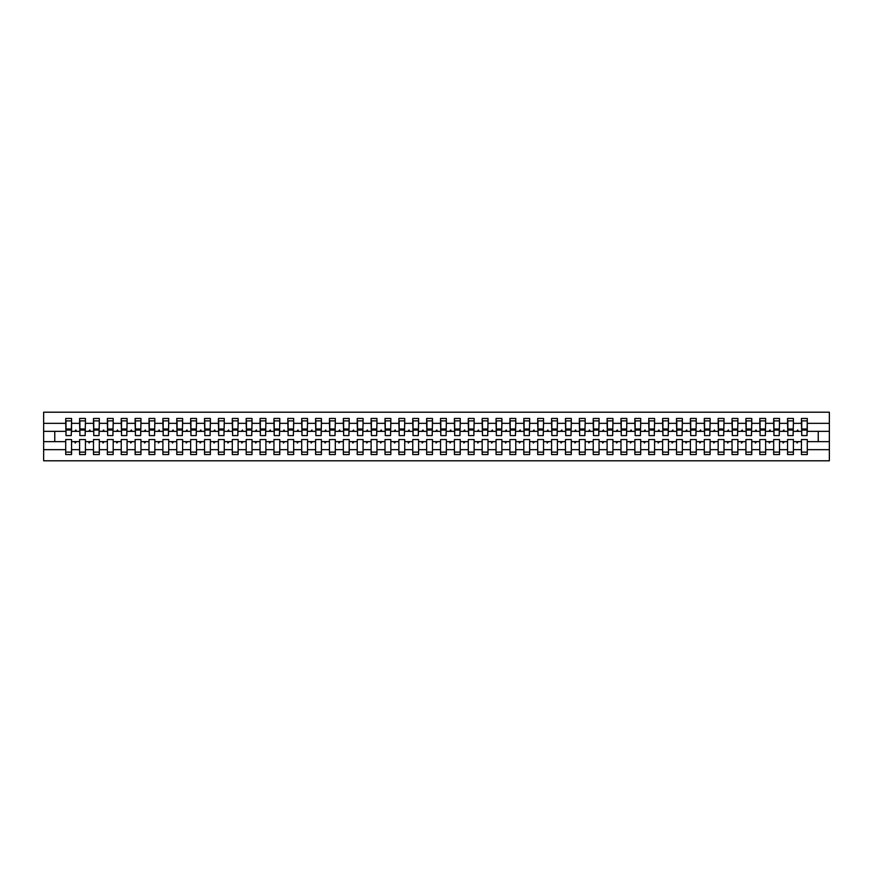 <?xml version="1.0" encoding="UTF-8"?>
<svg xmlns="http://www.w3.org/2000/svg" width="873" height="873" viewBox="0 0 873 873"><rect width="100%" height="100%" fill="white"/><g stroke="black" fill="none" stroke-linecap="round" stroke-linejoin="round"><path stroke-width="1.31" d="M801.447 449.65L793.393 449.65L793.393 439.556L787.566 439.556L787.566 449.65L779.513 449.65L779.513 439.556L773.685 439.556L773.685 449.65L765.632 449.65L765.632 439.556L759.805 439.556L759.805 449.65L751.751 449.65L751.751 439.556L745.924 439.556L745.924 449.65L737.871 449.65L737.871 439.556L732.043 439.556L732.043 449.65L723.99 449.65L723.99 439.556L718.163 439.556L718.163 449.65L710.109 449.65L710.109 439.556L704.282 439.556L704.282 449.65L696.228 449.65L696.228 439.556L690.39 439.556L690.39 449.65L682.348 449.65L682.348 439.556L676.51 439.556L676.51 449.65L668.467 449.65L668.467 439.556L662.629 439.556L662.629 449.65L654.575 449.65L654.575 439.556L648.748 439.556L648.748 449.65L640.695 449.65L640.695 439.556L634.867 439.556L634.867 449.65L626.814 449.65L626.814 439.556L620.987 439.556L620.987 449.65L612.933 449.65L612.933 439.556L607.106 439.556L607.106 449.65L599.053 449.65L599.053 439.556L593.225 439.556L593.225 449.65L585.172 449.65L585.172 439.556L579.345 439.556L579.345 449.65L571.291 449.65L571.291 439.556L565.464 439.556L565.464 449.65L557.411 449.65L557.411 439.556L551.583 439.556L551.583 449.65L543.53 449.65L543.53 439.556L537.692 439.556L537.692 449.65L529.649 449.65L529.649 439.556L523.811 439.556L523.811 449.65L515.768 449.65L515.768 439.556L509.93 439.556L509.93 449.65L501.888 449.65L501.888 439.556L496.05 439.556L496.05 449.65L487.996 449.65L487.996 439.556L482.169 439.556L482.169 449.65L474.115 449.65L474.115 439.556L468.288 439.556L468.288 449.65L460.235 449.65L460.235 439.556L454.407 439.556L454.407 449.65L446.354 449.65L446.354 439.556L440.527 439.556L440.527 449.65L432.473 449.65L432.473 439.556L426.646 439.556L426.646 449.65L418.593 449.65L418.593 439.556L412.765 439.556L412.765 449.65L404.712 449.65L404.712 439.556L398.885 439.556L398.885 449.65L390.831 449.65L390.831 439.556L385.004 439.556L385.004 449.65L376.95 449.65L376.95 439.556L371.112 439.556L371.112 449.65L363.07 449.65L363.07 439.556L357.232 439.556L357.232 449.65L349.189 449.65L349.189 439.556L343.351 439.556L343.351 449.65L335.308 449.65L335.308 439.556L329.47 439.556L329.47 449.65L321.417 449.65L321.417 439.556L315.589 439.556L315.589 449.65L307.536 449.65L307.536 439.556L301.709 439.556L301.709 449.65L293.655 449.65L293.655 439.556L287.828 439.556L287.828 449.65L279.775 449.65L279.775 439.556L273.947 439.556L273.947 449.65L265.894 449.65L265.894 439.556L260.067 439.556L260.067 449.65L252.013 449.65L252.013 439.556L246.186 439.556L246.186 449.65L238.133 449.65L238.133 439.556L232.305 439.556L232.305 449.65L224.252 449.65L224.252 439.556L218.425 439.556L218.425 449.65L210.371 449.65L210.371 439.556L204.533 439.556L204.533 449.65L196.49 449.65L196.49 439.556L190.652 439.556L190.652 449.65L182.61 449.65L182.61 439.556L176.772 439.556L176.772 449.65L168.718 449.65L168.718 439.556L162.891 439.556L162.891 449.65L154.837 449.65L154.837 439.556L149.01 439.556L149.01 449.65L140.957 449.65L140.957 439.556L135.129 439.556L135.129 449.65L127.076 449.65L127.076 439.556L121.249 439.556L121.249 449.65L113.195 449.65L113.195 439.556L107.368 439.556L107.368 449.65L99.315 449.65L99.315 439.556L93.487 439.556L93.487 449.65L85.434 449.65L85.434 439.556L79.607 439.556L79.607 441.64L71.553 441.64L71.553 439.556L65.726 439.556L65.726 449.65L43.65 449.65L43.65 460.791L829.35 460.791L829.35 449.65L807.274 449.65L807.274 454.549L801.447 454.549L801.447 441.64L796.569 441.64L797.071 443.026L798.271 441.64M807.274 449.65L807.274 439.556L801.447 439.556L801.447 441.64M829.35 449.65L829.35 431.36L807.274 431.36L807.274 418.451L801.447 418.451L801.447 423.35L793.393 423.35L793.12 433.445M801.73 433.445L801.447 423.35M787.566 449.65L787.566 454.549L793.393 454.549L793.393 449.65M793.393 423.35L793.393 418.451L787.566 418.451L787.566 423.35L779.513 423.35L779.24 433.445M787.839 433.445L787.566 423.35M773.685 449.65L773.685 454.549L779.513 454.549L779.513 449.65M779.513 423.35L779.513 418.451L773.685 418.451L773.685 423.35L765.632 423.35L765.359 433.445M773.958 433.445L773.685 423.35M759.805 449.65L759.805 454.549L765.632 454.549L765.632 449.65M765.632 423.35L765.632 418.451L759.805 418.451L759.805 423.35L751.751 423.35L751.478 433.445M760.077 433.445L759.805 423.35M745.924 449.65L745.924 454.549L751.751 454.549L751.751 449.65M751.751 423.35L751.751 418.451L745.924 418.451L745.924 423.35L737.871 423.35L737.598 433.445M746.197 433.445L745.924 423.35M732.043 449.65L732.043 454.549L737.871 454.549L737.871 449.65M737.871 423.35L737.871 418.451L732.043 418.451L732.043 423.35L723.99 423.35L723.706 433.445M732.316 433.445L732.043 423.35M718.163 449.65L718.163 454.549L723.99 454.549L723.99 449.65M723.99 423.35L723.99 418.451L718.163 418.451L718.163 423.35L710.109 423.35L709.825 433.445M718.435 433.445L718.163 423.35M704.282 449.65L704.282 454.549L710.109 454.549L710.109 449.65M710.109 423.35L710.109 418.451L704.282 418.451L704.282 423.35L696.228 423.35L695.945 433.445M704.555 433.445L704.282 423.35M690.39 449.65L690.39 454.549L696.228 454.549L696.228 449.65M696.228 423.35L696.228 418.451L690.39 418.451L690.39 423.35L682.348 423.35L682.064 433.445M690.674 433.445L690.39 423.35M676.51 449.65L676.51 454.549L682.348 454.549L682.348 449.65M682.348 423.35L682.348 418.451L676.51 418.451L676.51 423.35L668.467 423.35L668.183 433.445M676.793 433.445L676.51 423.35M662.629 449.65L662.629 454.549L668.467 454.549L668.467 449.65M668.467 423.35L668.467 418.451L662.629 418.451L662.629 423.35L654.575 423.35L654.303 433.445M662.913 433.445L662.629 423.35M648.748 449.65L648.748 454.549L654.575 454.549L654.575 449.65M654.575 423.35L654.575 418.451L648.748 418.451L648.748 423.35L640.695 423.35L640.422 433.445M649.032 433.445L648.748 423.35M634.867 449.65L634.867 454.549L640.695 454.549L640.695 449.65M640.695 423.35L640.695 418.451L634.867 418.451L634.867 423.35L626.814 423.35L626.541 433.445M635.151 433.445L634.867 423.35M620.987 449.65L620.987 454.549L626.814 454.549L626.814 449.65M626.814 423.35L626.814 418.451L620.987 418.451L620.987 423.35L612.933 423.35L612.66 433.445M621.26 433.445L620.987 423.35M607.106 449.65L607.106 454.549L612.933 454.549L612.933 449.65M612.933 423.35L612.933 418.451L607.106 418.451L607.106 423.35L599.053 423.35L598.78 433.445M607.379 433.445L607.106 423.35M593.225 449.65L593.225 454.549L599.053 454.549L599.053 449.65M599.053 423.35L599.053 418.451L593.225 418.451L593.225 423.35L585.172 423.35L584.899 433.445M593.498 433.445L593.225 423.35M579.345 449.65L579.345 454.549L585.172 454.549L585.172 449.65M585.172 423.35L585.172 418.451L579.345 418.451L579.345 423.35L571.291 423.35L571.018 433.445M579.617 433.445L579.345 423.35M565.464 449.65L565.464 454.549L571.291 454.549L571.291 449.65M571.291 423.35L571.291 418.451L565.464 418.451L565.464 423.35L557.411 423.35L557.127 433.445M565.737 433.445L565.464 423.35M551.583 449.65L551.583 454.549L557.411 454.549L557.411 449.65M557.411 423.35L557.411 418.451L551.583 418.451L551.583 423.35L543.53 423.35L543.246 433.445M551.856 433.445L551.583 423.35M537.692 449.65L537.692 454.549L543.53 454.549L543.53 449.65M543.53 423.35L543.53 418.451L537.692 418.451L537.692 423.35L529.649 423.35L529.365 433.445M537.975 433.445L537.692 423.35M523.811 449.65L523.811 454.549L529.649 454.549L529.649 449.65M529.649 423.35L529.649 418.451L523.811 418.451L523.811 423.35L515.768 423.35L515.485 433.445M524.095 433.445L523.811 423.35M509.93 449.65L509.93 454.549L515.768 454.549L515.768 449.65M515.768 423.35L515.768 418.451L509.93 418.451L509.93 423.35L501.888 423.35L501.604 433.445M510.214 433.445L509.93 423.35M496.05 449.65L496.05 454.549L501.888 454.549L501.888 449.65M501.888 423.35L501.888 418.451L496.05 418.451L496.05 423.35L487.996 423.35L487.723 433.445M496.333 433.445L496.05 423.35M482.169 449.65L482.169 454.549L487.996 454.549L487.996 449.65M487.996 423.35L487.996 418.451L482.169 418.451L482.169 423.35L474.115 423.35L473.843 433.445M482.453 433.445L482.169 423.35M468.288 449.65L468.288 454.549L474.115 454.549L474.115 449.65M474.115 423.35L474.115 418.451L468.288 418.451L468.288 423.35L460.235 423.35L459.962 433.445M468.572 433.445L468.288 423.35M454.407 449.65L454.407 454.549L460.235 454.549L460.235 449.65M460.235 423.35L460.235 418.451L454.407 418.451L454.407 423.35L446.354 423.35L446.081 433.445M454.68 433.445L454.407 423.35M440.527 449.65L440.527 454.549L446.354 454.549L446.354 449.65M446.354 423.35L446.354 418.451L440.527 418.451L440.527 423.35L432.473 423.35L432.2 433.445M440.8 433.445L440.527 423.35M426.646 449.65L426.646 454.549L432.473 454.549L432.473 449.65M432.473 423.35L432.473 418.451L426.646 418.451L426.646 423.35L418.593 423.35L418.32 433.445M426.919 433.445L426.646 423.35M412.765 449.65L412.765 454.549L418.593 454.549L418.593 449.65M418.593 423.35L418.593 418.451L412.765 418.451L412.765 423.35L404.712 423.35L404.428 433.445M413.038 433.445L412.765 423.35M398.885 449.65L398.885 454.549L404.712 454.549L404.712 449.65M404.712 423.35L404.712 418.451L398.885 418.451L398.885 423.35L390.831 423.35L390.547 433.445M399.157 433.445L398.885 423.35M385.004 449.65L385.004 454.549L390.831 454.549L390.831 449.65M390.831 423.35L390.831 418.451L385.004 418.451L385.004 423.35L376.95 423.35L376.667 433.445M385.277 433.445L385.004 423.35M371.112 449.65L371.112 454.549L376.95 454.549L376.95 449.65M376.95 423.35L376.95 418.451L371.112 418.451L371.112 423.35L363.07 423.35L362.786 433.445M371.396 433.445L371.112 423.35M357.232 449.65L357.232 454.549L363.07 454.549L363.07 449.65M363.07 423.35L363.07 418.451L357.232 418.451L357.232 423.35L349.189 423.35L348.905 433.445M357.515 433.445L357.232 423.35M343.351 449.65L343.351 454.549L349.189 454.549L349.189 449.65M349.189 423.35L349.189 418.451L343.351 418.451L343.351 423.35L335.308 423.35L335.025 433.445M343.635 433.445L343.351 423.35M329.47 449.65L329.47 454.549L335.308 454.549L335.308 449.65M335.308 423.35L335.308 418.451L329.47 418.451L329.47 423.35L321.417 423.35L321.144 433.445M329.754 433.445L329.47 423.35M315.589 449.65L315.589 454.549L321.417 454.549L321.417 449.65M321.417 423.35L321.417 418.451L315.589 418.451L315.589 423.35L307.536 423.35L307.263 433.445M315.873 433.445L315.589 423.35M301.709 449.65L301.709 454.549L307.536 454.549L307.536 449.65M307.536 423.35L307.536 418.451L301.709 418.451L301.709 423.35L293.655 423.35L293.383 433.445M301.982 433.445L301.709 423.35M287.828 449.65L287.828 454.549L293.655 454.549L293.655 449.65M293.655 423.35L293.655 418.451L287.828 418.451L287.828 423.35L279.775 423.35L279.502 433.445M288.101 433.445L287.828 423.35M273.947 449.65L273.947 454.549L279.775 454.549L279.775 449.65M279.775 423.35L279.775 418.451L273.947 418.451L273.947 423.35L265.894 423.35L265.621 433.445M274.22 433.445L273.947 423.35M260.067 449.65L260.067 454.549L265.894 454.549L265.894 449.65M265.894 423.35L265.894 418.451L260.067 418.451L260.067 423.35L252.013 423.35L251.74 433.445M260.34 433.445L260.067 423.35M246.186 449.65L246.186 454.549L252.013 454.549L252.013 449.65M252.013 423.35L252.013 418.451L246.186 418.451L246.186 423.35L238.133 423.35L237.849 433.445M246.459 433.445L246.186 423.35M232.305 449.65L232.305 454.549L238.133 454.549L238.133 449.65M238.133 423.35L238.133 418.451L232.305 418.451L232.305 423.35L224.252 423.35L223.968 433.445M232.578 433.445L232.305 423.35M218.425 449.65L218.425 454.549L224.252 454.549L224.252 449.65M224.252 423.35L224.252 418.451L218.425 418.451L218.425 423.35L210.371 423.35L210.087 433.445M218.697 433.445L218.425 423.35M204.533 449.65L204.533 454.549L210.371 454.549L210.371 449.65M210.371 423.35L210.371 418.451L204.533 418.451L204.533 423.35L196.49 423.35L196.207 433.445M204.817 433.445L204.533 423.35M190.652 449.65L190.652 454.549L196.49 454.549L196.49 449.65M196.49 423.35L196.49 418.451L190.652 418.451L190.652 423.35L182.61 423.35L182.326 433.445M190.936 433.445L190.652 423.35M176.772 449.65L176.772 454.549L182.61 454.549L182.61 449.65M182.61 423.35L182.61 418.451L176.772 418.451L176.772 423.35L168.718 423.35L168.445 433.445M177.055 433.445L176.772 423.35M162.891 449.65L162.891 454.549L168.718 454.549L168.718 449.65M168.718 423.35L168.718 418.451L162.891 418.451L162.891 423.35L154.837 423.35L154.565 433.445M163.175 433.445L162.891 423.35M149.01 449.65L149.01 454.549L154.837 454.549L154.837 449.65M154.837 423.35L154.837 418.451L149.01 418.451L149.01 423.35L140.957 423.35L140.684 433.445M149.294 433.445L149.01 423.35M135.129 449.65L135.129 454.549L140.957 454.549L140.957 449.65M140.957 423.35L140.957 418.451L135.129 418.451L135.129 423.35L127.076 423.35L126.803 433.445M135.402 433.445L135.129 423.35M121.249 449.65L121.249 454.549L127.076 454.549L127.076 449.65M127.076 423.35L127.076 418.451L121.249 418.451L121.249 423.35L113.195 423.35L112.923 433.445M121.522 433.445L121.249 423.35M107.368 449.65L107.368 454.549L113.195 454.549L113.195 449.65M113.195 423.35L113.195 418.451L107.368 418.451L107.368 423.35L99.315 423.35L99.042 433.445M107.641 433.445L107.368 423.35M93.487 449.65L93.487 454.549L99.315 454.549L99.315 449.65M99.315 423.35L99.315 418.451L93.487 418.451L93.487 423.35L85.434 423.35L85.161 433.445M93.76 433.445L93.487 423.35M85.434 449.65L85.434 454.549L79.607 454.549L79.607 441.64M85.434 423.35L85.434 418.451L79.607 418.451L79.607 423.35L71.553 423.35L71.553 418.451L65.726 418.451L65.726 423.35L43.65 423.35L43.65 412.209L829.35 412.209L829.35 423.35L807.274 423.35M79.88 433.445L79.607 423.35M65.726 449.65L65.726 454.549L71.553 454.549L71.553 441.64M65.999 433.445L65.726 423.35M807.274 431.36L807.001 433.445M79.607 449.65L71.553 449.65M796.569 441.64L793.393 441.64M801.447 431.36L798.271 431.36L797.769 429.974L796.569 431.36L793.393 431.36M796.569 431.36L798.271 431.36M782.688 441.64L783.19 443.026L784.39 441.64L779.513 441.64M787.566 441.64L784.39 441.64M787.566 431.36L784.39 431.36L783.889 429.974L782.688 431.36L779.513 431.36M782.688 431.36L784.39 431.36M768.807 441.64L769.309 443.026L770.51 441.64L765.632 441.64M773.685 441.64L770.51 441.64M773.685 431.36L770.51 431.36L770.008 429.974L768.807 431.36L765.632 431.36M768.807 431.36L770.51 431.36M754.927 441.64L755.429 443.026L756.629 441.64L751.751 441.64M759.805 441.64L756.629 441.64M759.805 431.36L756.629 431.36L756.127 429.974L754.927 431.36L751.751 431.36M754.927 431.36L756.629 431.36M741.046 441.64L741.548 443.026L742.748 441.64L737.871 441.64M745.924 441.64L742.748 441.64M745.924 431.36L742.748 431.36L742.246 429.974L741.046 431.36L737.871 431.36M741.046 431.36L742.748 431.36M727.165 441.64L727.667 443.026L728.868 441.64L723.99 441.64M732.043 441.64L728.868 441.64M732.043 431.36L728.868 431.36L728.366 429.974L727.165 431.36L723.99 431.36M727.165 431.36L728.868 431.36M713.285 441.64L713.787 443.026L714.987 441.64L710.109 441.64M718.163 441.64L714.987 441.64M718.163 431.36L714.987 431.36L714.474 429.974L713.285 431.36L710.109 431.36M713.285 431.36L714.987 431.36M699.404 441.64L699.906 443.026L701.106 441.64L696.228 441.64M704.282 441.64L701.106 441.64M704.282 431.36L701.106 431.36L700.593 429.974L699.404 431.36L696.228 431.36M699.404 431.36L701.106 431.36M685.512 441.64L686.025 443.026L687.226 441.64L682.348 441.64M690.39 441.64L687.226 441.64M690.39 431.36L687.226 431.36L686.713 429.974L685.512 431.36L682.348 431.36M685.512 431.36L687.226 431.36M671.632 441.64L672.145 443.026L673.345 441.64L668.467 441.64M676.51 441.64L673.345 441.64M676.51 431.36L673.345 431.36L672.832 429.974L671.632 431.36L668.467 431.36M671.632 431.36L673.345 431.36M657.751 441.64L658.264 443.026L659.453 441.64L654.575 441.64M662.629 441.64L659.453 441.64M662.629 431.36L659.453 431.36L658.951 429.974L657.751 431.36L654.575 431.36M657.751 431.36L659.453 431.36M643.87 441.64L644.372 443.026L645.573 441.64L640.695 441.64M648.748 441.64L645.573 441.64M648.748 431.36L645.573 431.36L645.071 429.974L643.87 431.36L640.695 431.36M643.87 431.36L645.573 431.36M629.99 441.64L630.492 443.026L631.692 441.64L626.814 441.64M634.867 441.64L631.692 441.64M634.867 431.36L631.692 431.36L631.19 429.974L629.99 431.36L626.814 431.36M629.99 431.36L631.692 431.36M616.109 441.64L616.611 443.026L617.811 441.64L612.933 441.64M620.987 441.64L617.811 441.64M620.987 431.36L617.811 431.36L617.309 429.974L616.109 431.36L612.933 431.36M616.109 431.36L617.811 431.36M602.228 441.64L602.73 443.026L603.93 441.64L599.053 441.64M607.106 441.64L603.93 441.64M607.106 431.36L603.93 431.36L603.429 429.974L602.228 431.36L599.053 431.36M602.228 431.36L603.93 431.36M588.347 441.64L588.849 443.026L590.05 441.64L585.172 441.64M593.225 441.64L590.05 441.64M593.225 431.36L590.05 431.36L589.548 429.974L588.347 431.36L585.172 431.36M588.347 431.36L590.05 431.36M574.467 441.64L574.969 443.026L576.169 441.64L571.291 441.64M579.345 441.64L576.169 441.64M579.345 431.36L576.169 431.36L575.667 429.974L574.467 431.36L571.291 431.36M574.467 431.36L576.169 431.36M560.586 441.64L561.088 443.026L562.288 441.64L557.411 441.64M565.464 441.64L562.288 441.64M565.464 431.36L562.288 431.36L561.786 429.974L560.586 431.36L557.411 431.36M560.586 431.36L562.288 431.36M546.705 441.64L547.207 443.026L548.408 441.64L543.53 441.64M551.583 441.64L548.408 441.64M551.583 431.36L548.408 431.36L547.895 429.974L546.705 431.36L543.53 431.36M546.705 431.36L548.408 431.36M532.814 441.64L533.327 443.026L534.527 441.64L529.649 441.64M537.692 441.64L534.527 441.64M537.692 431.36L534.527 431.36L534.014 429.974L532.814 431.36L529.649 431.36M532.814 431.36L534.527 431.36M518.933 441.64L519.446 443.026L520.646 441.64L515.768 441.64M523.811 441.64L520.646 441.64M523.811 431.36L520.646 431.36L520.133 429.974L518.933 431.36L515.768 431.36M518.933 431.36L520.646 431.36M505.052 441.64L505.565 443.026L506.766 441.64L501.888 441.64M509.93 441.64L506.766 441.64M509.93 431.36L506.766 431.36L506.253 429.974L505.052 431.36L501.888 431.36M505.052 431.36L506.766 431.36M491.172 441.64L491.685 443.026L492.874 441.64L487.996 441.64M496.05 441.64L492.874 441.64M496.05 431.36L492.874 431.36L492.372 429.974L491.172 431.36L487.996 431.36M491.172 431.36L492.874 431.36M477.291 441.64L477.793 443.026L478.993 441.64L474.115 441.64M482.169 441.64L478.993 441.64M482.169 431.36L478.993 431.36L478.491 429.974L477.291 431.36L474.115 431.36M477.291 431.36L478.993 431.36M463.41 441.64L463.912 443.026L465.113 441.64L460.235 441.64M468.288 441.64L465.113 441.64M468.288 431.36L465.113 431.36L464.611 429.974L463.41 431.36L460.235 431.36M463.41 431.36L465.113 431.36M449.53 441.64L450.031 443.026L451.232 441.64L446.354 441.64M454.407 441.64L451.232 441.64M454.407 431.36L451.232 431.36L450.73 429.974L449.53 431.36L446.354 431.36M449.53 431.36L451.232 431.36M435.649 441.64L436.151 443.026L437.351 441.64L432.473 441.64M440.527 441.64L437.351 441.64M440.527 431.36L437.351 431.36L436.849 429.974L435.649 431.36L432.473 431.36M435.649 431.36L437.351 431.36M421.768 441.64L422.27 443.026L423.47 441.64L418.593 441.64M426.646 441.64L423.47 441.64M426.646 431.36L423.47 431.36L422.969 429.974L421.768 431.36L418.593 431.36M421.768 431.36L423.47 431.36M407.887 441.64L408.389 443.026L409.59 441.64L404.712 441.64M412.765 441.64L409.59 441.64M412.765 431.36L409.59 431.36L409.088 429.974L407.887 431.36L404.712 431.36M407.887 431.36L409.59 431.36M394.007 441.64L394.509 443.026L395.709 441.64L390.831 441.64M398.885 441.64L395.709 441.64M398.885 431.36L395.709 431.36L395.207 429.974L394.007 431.36L390.831 431.36M394.007 431.36L395.709 431.36M380.126 441.64L380.628 443.026L381.828 441.64L376.95 441.64M385.004 441.64L381.828 441.64M385.004 431.36L381.828 431.36L381.315 429.974L380.126 431.36L376.95 431.36M380.126 431.36L381.828 431.36M366.234 441.64L366.747 443.026L367.948 441.64L363.07 441.64M371.112 441.64L367.948 441.64M371.112 431.36L367.948 431.36L367.435 429.974L366.234 431.36L363.07 431.36M366.234 431.36L367.948 431.36M352.354 441.64L352.867 443.026L354.067 441.64L349.189 441.64M357.232 441.64L354.067 441.64M357.232 431.36L354.067 431.36L353.554 429.974L352.354 431.36L349.189 431.36M352.354 431.36L354.067 431.36M338.473 441.64L338.986 443.026L340.186 441.64L335.308 441.64M343.351 441.64L340.186 441.64M343.351 431.36L340.186 431.36L339.673 429.974L338.473 431.36L335.308 431.36M338.473 431.36L340.186 431.36M324.592 441.64L325.105 443.026L326.295 441.64L321.417 441.64M329.47 441.64L326.295 441.64M329.47 431.36L326.295 431.36L325.793 429.974L324.592 431.36L321.417 431.36M324.592 431.36L326.295 431.36M310.712 441.64L311.214 443.026L312.414 441.64L307.536 441.64M315.589 441.64L312.414 441.64M315.589 431.36L312.414 431.36L311.912 429.974L310.712 431.36L307.536 431.36M310.712 431.36L312.414 431.36M296.831 441.64L297.333 443.026L298.533 441.64L293.655 441.64M301.709 441.64L298.533 441.64M301.709 431.36L298.533 431.36L298.031 429.974L296.831 431.36L293.655 431.36M296.831 431.36L298.533 431.36M282.95 441.64L283.452 443.026L284.653 441.64L279.775 441.64M287.828 441.64L284.653 441.64M287.828 431.36L284.653 431.36L284.151 429.974L282.95 431.36L279.775 431.36M282.95 431.36L284.653 431.36M269.07 441.64L269.571 443.026L270.772 441.64L265.894 441.64M273.947 441.64L270.772 441.64M273.947 431.36L270.772 431.36L270.27 429.974L269.07 431.36L265.894 431.36M269.07 431.36L270.772 431.36M255.189 441.64L255.691 443.026L256.891 441.64L252.013 441.64M260.067 441.64L256.891 441.64M260.067 431.36L256.891 431.36L256.389 429.974L255.189 431.36L252.013 431.36M255.189 431.36L256.891 431.36M241.308 441.64L241.81 443.026L243.01 441.64L238.133 441.64M246.186 441.64L243.01 441.64M246.186 431.36L243.01 431.36L242.508 429.974L241.308 431.36L238.133 431.36M241.308 431.36L243.01 431.36M227.427 441.64L227.929 443.026L229.13 441.64L224.252 441.64M232.305 441.64L229.13 441.64M232.305 431.36L229.13 431.36L228.628 429.974L227.427 431.36L224.252 431.36M227.427 431.36L229.13 431.36M213.547 441.64L214.049 443.026L215.249 441.64L210.371 441.64M218.425 441.64L215.249 441.64M218.425 431.36L215.249 431.36L214.736 429.974L213.547 431.36L210.371 431.36M213.547 431.36L215.249 431.36M199.655 441.64L200.168 443.026L201.368 441.64L196.49 441.64M204.533 441.64L201.368 441.64M204.533 431.36L201.368 431.36L200.855 429.974L199.655 431.36L196.49 431.36M199.655 431.36L201.368 431.36M185.774 441.64L186.287 443.026L187.488 441.64L182.61 441.64M190.652 441.64L187.488 441.64M190.652 431.36L187.488 431.36L186.975 429.974L185.774 431.36L182.61 431.36M185.774 431.36L187.488 431.36M171.894 441.64L172.407 443.026L173.596 441.64L168.718 441.64M176.772 441.64L173.596 441.64M176.772 431.36L173.596 431.36L173.094 429.974L171.894 431.36L168.718 431.36M171.894 431.36L173.596 431.36M158.013 441.64L158.526 443.026L159.715 441.64L154.837 441.64M162.891 441.64L159.715 441.64M162.891 431.36L159.715 431.36L159.213 429.974L158.013 431.36L154.837 431.36M158.013 431.36L159.715 431.36M144.132 441.64L144.634 443.026L145.835 441.64L140.957 441.64M149.01 441.64L145.835 441.64M149.01 431.36L145.835 431.36L145.333 429.974L144.132 431.36L140.957 431.36M144.132 431.36L145.835 431.36M130.252 441.64L130.754 443.026L131.954 441.64L127.076 441.64M135.129 441.64L131.954 441.64M135.129 431.36L131.954 431.36L131.452 429.974L130.252 431.36L127.076 431.36M130.252 431.36L131.954 431.36M116.371 441.64L116.873 443.026L118.073 441.64L113.195 441.64M121.249 441.64L118.073 441.64M121.249 431.36L118.073 431.36L117.571 429.974L116.371 431.36L113.195 431.36M116.371 431.36L118.073 431.36M102.49 441.64L102.992 443.026L104.193 441.64L99.315 441.64M107.368 441.64L104.193 441.64M107.368 431.36L104.193 431.36L103.691 429.974L102.49 431.36L99.315 431.36M102.49 431.36L104.193 431.36M88.61 441.64L89.111 443.026L90.312 441.64L85.434 441.64M93.487 441.64L90.312 441.64M93.487 431.36L90.312 431.36L89.81 429.974L88.61 431.36L85.434 431.36M88.61 431.36L90.312 431.36M74.729 441.64L75.231 443.026L76.431 441.64M79.607 431.36L76.431 431.36L75.929 429.974L74.729 431.36L71.553 431.36L71.553 423.35M74.729 431.36L76.431 431.36M71.553 431.36L71.27 433.445M65.726 441.64L43.65 441.64L43.65 423.35M43.65 449.65L43.65 441.64M65.726 431.36L43.65 431.36M829.35 431.36L829.35 423.35M54.759 441.64L54.759 431.36M818.241 431.36L818.241 441.64L807.274 441.64M829.35 441.64L818.241 441.64M65.999 430.04L65.999 420.884L71.553 420.884L71.27 435.594L65.999 435.594L65.999 430.04L71.27 430.04M65.726 452.116L71.553 452.116M79.88 430.04L79.88 420.884L85.434 420.884L85.161 435.594L79.88 435.594L79.88 430.04L85.161 430.04M79.607 452.116L85.434 452.116M93.76 430.04L93.76 420.884L99.315 420.884L99.042 435.594L93.76 435.594L93.76 430.04L99.042 430.04M93.487 452.116L99.315 452.116M107.641 430.04L107.641 420.884L113.195 420.884L112.923 435.594L107.641 435.594L107.641 430.04L112.923 430.04M107.368 452.116L113.195 452.116M121.522 430.04L121.522 420.884L127.076 420.884L126.803 435.594L121.522 435.594L121.522 430.04L126.803 430.04M121.249 452.116L127.076 452.116M135.402 430.04L135.402 420.884L140.957 420.884L140.684 435.594L135.402 435.594L135.402 430.04L140.684 430.04M135.129 452.116L140.957 452.116M149.294 430.04L149.294 420.884L154.837 420.884L154.565 435.594L149.294 435.594L149.294 430.04L154.565 430.04M149.01 452.116L154.837 452.116M163.175 430.04L163.175 420.884L168.718 420.884L168.445 435.594L163.175 435.594L163.175 430.04L168.445 430.04M162.891 452.116L168.718 452.116M177.055 430.04L177.055 420.884L182.61 420.884L182.326 435.594L177.055 435.594L177.055 430.04L182.326 430.04M176.772 452.116L182.61 452.116M190.936 430.04L190.936 420.884L196.49 420.884L196.207 435.594L190.936 435.594L190.936 430.04L196.207 430.04M190.652 452.116L196.49 452.116M204.817 430.04L204.817 420.884L210.371 420.884L210.087 435.594L204.817 435.594L204.817 430.04L210.087 430.04M204.533 452.116L210.371 452.116M218.697 430.04L218.697 420.884L224.252 420.884L223.968 435.594L218.697 435.594L218.697 430.04L223.968 430.04M218.425 452.116L224.252 452.116M232.578 430.04L232.578 420.884L238.133 420.884L237.849 435.594L232.578 435.594L232.578 430.04L237.849 430.04M232.305 452.116L238.133 452.116M246.459 430.04L246.459 420.884L252.013 420.884L251.74 435.594L246.459 435.594L246.459 430.04L251.74 430.04M246.186 452.116L252.013 452.116M260.34 430.04L260.34 420.884L265.894 420.884L265.621 435.594L260.34 435.594L260.34 430.04L265.621 430.04M260.067 452.116L265.894 452.116M274.22 430.04L274.22 420.884L279.775 420.884L279.502 435.594L274.22 435.594L274.22 430.04L279.502 430.04M273.947 452.116L279.775 452.116M288.101 430.04L288.101 420.884L293.655 420.884L293.383 435.594L288.101 435.594L288.101 430.04L293.383 430.04M287.828 452.116L293.655 452.116M301.982 430.04L301.982 420.884L307.536 420.884L307.263 435.594L301.982 435.594L301.982 430.04L307.263 430.04M301.709 452.116L307.536 452.116M315.873 430.04L315.873 420.884L321.417 420.884L321.144 435.594L315.873 435.594L315.873 430.04L321.144 430.04M315.589 452.116L321.417 452.116M329.754 430.04L329.754 420.884L335.308 420.884L335.025 435.594L329.754 435.594L329.754 430.04L335.025 430.04M329.47 452.116L335.308 452.116M343.635 430.04L343.635 420.884L349.189 420.884L348.905 435.594L343.635 435.594L343.635 430.04L348.905 430.04M343.351 452.116L349.189 452.116M357.515 430.04L357.515 420.884L363.07 420.884L362.786 435.594L357.515 435.594L357.515 430.04L362.786 430.04M357.232 452.116L363.07 452.116M371.396 430.04L371.396 420.884L376.95 420.884L376.667 435.594L371.396 435.594L371.396 430.04L376.667 430.04M371.112 452.116L376.95 452.116M385.277 430.04L385.277 420.884L390.831 420.884L390.547 435.594L385.277 435.594L385.277 430.04L390.547 430.04M385.004 452.116L390.831 452.116M399.157 430.04L399.157 420.884L404.712 420.884L404.428 435.594L399.157 435.594L399.157 430.04L404.428 430.04M398.885 452.116L404.712 452.116M413.038 430.04L413.038 420.884L418.593 420.884L418.32 435.594L413.038 435.594L413.038 430.04L418.32 430.04M412.765 452.116L418.593 452.116M426.919 430.04L426.919 420.884L432.473 420.884L432.2 435.594L426.919 435.594L426.919 430.04L432.2 430.04M426.646 452.116L432.473 452.116M440.8 430.04L440.8 420.884L446.354 420.884L446.081 435.594L440.8 435.594L440.8 430.04L446.081 430.04M440.527 452.116L446.354 452.116M454.68 430.04L454.68 420.884L460.235 420.884L459.962 435.594L454.68 435.594L454.68 430.04L459.962 430.04M454.407 452.116L460.235 452.116M468.572 430.04L468.572 420.884L474.115 420.884L473.843 435.594L468.572 435.594L468.572 430.04L473.843 430.04M468.288 452.116L474.115 452.116M482.453 430.04L482.453 420.884L487.996 420.884L487.723 435.594L482.453 435.594L482.453 430.04L487.723 430.04M482.169 452.116L487.996 452.116M496.333 430.04L496.333 420.884L501.888 420.884L501.604 435.594L496.333 435.594L496.333 430.04L501.604 430.04M496.05 452.116L501.888 452.116M510.214 430.04L510.214 420.884L515.768 420.884L515.485 435.594L510.214 435.594L510.214 430.04L515.485 430.04M509.93 452.116L515.768 452.116M524.095 430.04L524.095 420.884L529.649 420.884L529.365 435.594L524.095 435.594L524.095 430.04L529.365 430.04M523.811 452.116L529.649 452.116M537.975 430.04L537.975 420.884L543.53 420.884L543.246 435.594L537.975 435.594L537.975 430.04L543.246 430.04M537.692 452.116L543.53 452.116M551.856 430.04L551.856 420.884L557.411 420.884L557.127 435.594L551.856 435.594L551.856 430.04L557.127 430.04M551.583 452.116L557.411 452.116M565.737 430.04L565.737 420.884L571.291 420.884L571.018 435.594L565.737 435.594L565.737 430.04L571.018 430.04M565.464 452.116L571.291 452.116M579.617 430.04L579.617 420.884L585.172 420.884L584.899 435.594L579.617 435.594L579.617 430.04L584.899 430.04M579.345 452.116L585.172 452.116M593.498 430.04L593.498 420.884L599.053 420.884L598.78 435.594L593.498 435.594L593.498 430.04L598.78 430.04M593.225 452.116L599.053 452.116M607.379 430.04L607.379 420.884L612.933 420.884L612.66 435.594L607.379 435.594L607.379 430.04L612.66 430.04M607.106 452.116L612.933 452.116M621.26 430.04L621.26 420.884L626.814 420.884L626.541 435.594L621.26 435.594L621.26 430.04L626.541 430.04M620.987 452.116L626.814 452.116M635.151 430.04L635.151 420.884L640.695 420.884L640.422 435.594L635.151 435.594L635.151 430.04L640.422 430.04M634.867 452.116L640.695 452.116M649.032 430.04L649.032 420.884L654.575 420.884L654.303 435.594L649.032 435.594L649.032 430.04L654.303 430.04M648.748 452.116L654.575 452.116M662.913 430.04L662.913 420.884L668.467 420.884L668.183 435.594L662.913 435.594L662.913 430.04L668.183 430.04M662.629 452.116L668.467 452.116M676.793 430.04L676.793 420.884L682.348 420.884L682.064 435.594L676.793 435.594L676.793 430.04L682.064 430.04M676.51 452.116L682.348 452.116M690.674 430.04L690.674 420.884L696.228 420.884L695.945 435.594L690.674 435.594L690.674 430.04L695.945 430.04M690.39 452.116L696.228 452.116M704.555 430.04L704.555 420.884L710.109 420.884L709.825 435.594L704.555 435.594L704.555 430.04L709.825 430.04M704.282 452.116L710.109 452.116M718.435 430.04L718.435 420.884L723.99 420.884L723.706 435.594L718.435 435.594L718.435 430.04L723.706 430.04M718.163 452.116L723.99 452.116M732.316 430.04L732.316 420.884L737.871 420.884L737.598 435.594L732.316 435.594L732.316 430.04L737.598 430.04M732.043 452.116L737.871 452.116M746.197 430.04L746.197 420.884L751.751 420.884L751.478 435.594L746.197 435.594L746.197 430.04L751.478 430.04M745.924 452.116L751.751 452.116M760.077 430.04L760.077 420.884L765.632 420.884L765.359 435.594L760.077 435.594L760.077 430.04L765.359 430.04M759.805 452.116L765.632 452.116M773.958 430.04L773.958 420.884L779.513 420.884L779.24 435.594L773.958 435.594L773.958 430.04L779.24 430.04M773.685 452.116L779.513 452.116M787.839 430.04L787.839 420.884L793.393 420.884L793.12 435.594L787.839 435.594L787.839 430.04L793.12 430.04M787.566 452.116L793.393 452.116M801.73 430.04L801.73 420.884L807.274 420.884L807.001 435.594L801.73 435.594L801.73 430.04L807.001 430.04M801.447 452.116L807.274 452.116M65.999 429.21L71.27 429.21M79.88 429.21L85.161 429.21M93.76 429.21L99.042 429.21M107.641 429.21L112.923 429.21M121.522 429.21L126.803 429.21M135.402 429.21L140.684 429.21M149.294 429.21L154.565 429.21M163.175 429.21L168.445 429.21M177.055 429.21L182.326 429.21M190.936 429.21L196.207 429.21M204.817 429.21L210.087 429.21M218.697 429.21L223.968 429.21M232.578 429.21L237.849 429.21M246.459 429.21L251.74 429.21M260.34 429.21L265.621 429.21M274.22 429.21L279.502 429.21M288.101 429.21L293.383 429.21M301.982 429.21L307.263 429.21M315.873 429.21L321.144 429.21M329.754 429.21L335.025 429.21M343.635 429.21L348.905 429.21M357.515 429.21L362.786 429.21M371.396 429.21L376.667 429.21M385.277 429.21L390.547 429.21M399.157 429.21L404.428 429.21M413.038 429.21L418.32 429.21M426.919 429.21L432.2 429.21M440.8 429.21L446.081 429.21M454.68 429.21L459.962 429.21M468.572 429.21L473.843 429.21M482.453 429.21L487.723 429.21M496.333 429.21L501.604 429.21M510.214 429.21L515.485 429.21M524.095 429.21L529.365 429.21M537.975 429.21L543.246 429.21M551.856 429.21L557.127 429.21M565.737 429.21L571.018 429.21M579.617 429.21L584.899 429.21M593.498 429.21L598.78 429.21M607.379 429.21L612.66 429.21M621.26 429.21L626.541 429.21M635.151 429.21L640.422 429.21M649.032 429.21L654.303 429.21M662.913 429.21L668.183 429.21M676.793 429.21L682.064 429.21M690.674 429.21L695.945 429.21M704.555 429.21L709.825 429.21M718.435 429.21L723.706 429.21M732.316 429.21L737.598 429.21M746.197 429.21L751.478 429.21M760.077 429.21L765.359 429.21M773.958 429.21L779.24 429.21M787.839 429.21L793.12 429.21M801.73 429.21L807.001 429.21M65.999 429.003L71.27 429.003M79.88 429.003L85.161 429.003M93.76 429.003L99.042 429.003M107.641 429.003L112.923 429.003M121.522 429.003L126.803 429.003M135.402 429.003L140.684 429.003M149.294 429.003L154.565 429.003M163.175 429.003L168.445 429.003M177.055 429.003L182.326 429.003M190.936 429.003L196.207 429.003M204.817 429.003L210.087 429.003M218.697 429.003L223.968 429.003M232.578 429.003L237.849 429.003M246.459 429.003L251.74 429.003M260.34 429.003L265.621 429.003M274.22 429.003L279.502 429.003M288.101 429.003L293.383 429.003M301.982 429.003L307.263 429.003M315.873 429.003L321.144 429.003M329.754 429.003L335.025 429.003M343.635 429.003L348.905 429.003M357.515 429.003L362.786 429.003M371.396 429.003L376.667 429.003M385.277 429.003L390.547 429.003M399.157 429.003L404.428 429.003M413.038 429.003L418.32 429.003M426.919 429.003L432.2 429.003M440.8 429.003L446.081 429.003M454.68 429.003L459.962 429.003M468.572 429.003L473.843 429.003M482.453 429.003L487.723 429.003M496.333 429.003L501.604 429.003M510.214 429.003L515.485 429.003M524.095 429.003L529.365 429.003M537.975 429.003L543.246 429.003M551.856 429.003L557.127 429.003M565.737 429.003L571.018 429.003M579.617 429.003L584.899 429.003M593.498 429.003L598.78 429.003M607.379 429.003L612.66 429.003M621.26 429.003L626.541 429.003M635.151 429.003L640.422 429.003M649.032 429.003L654.303 429.003M662.913 429.003L668.183 429.003M676.793 429.003L682.064 429.003M690.674 429.003L695.945 429.003M704.555 429.003L709.825 429.003M718.435 429.003L723.706 429.003M732.316 429.003L737.598 429.003M746.197 429.003L751.478 429.003M760.077 429.003L765.359 429.003M773.958 429.003L779.24 429.003M787.839 429.003L793.12 429.003M801.73 429.003L807.001 429.003"/></g></svg>

